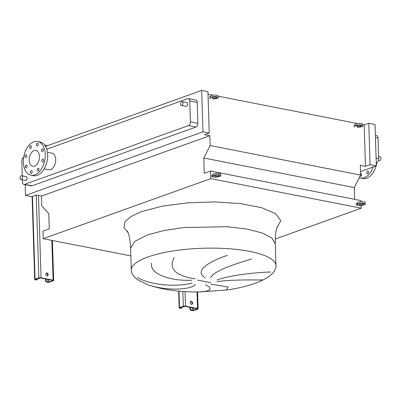 <?xml version="1.0" encoding="UTF-8"?>
<svg xmlns="http://www.w3.org/2000/svg" width="401" height="401" viewBox="0 0 401 401"><rect width="100%" height="100%" fill="white"/><g stroke="black" fill="none" stroke-linecap="round" stroke-linejoin="round"><path stroke-width="0.6" d="M192.59 303.066A1.564 1.153 70.3 0 0 190.861 301.357A1.564 1.153 70.3 0 0 190.184 302.59A1.564 1.153 70.3 0 0 191.914 304.299A1.564 1.153 70.3 0 0 192.59 303.066M190.625 301.487A1.564 1.153 -109.7 0 1 192.094 303.241A1.564 1.153 -109.7 0 1 191.653 304.349M180.831 308.168A1.564 1.153 70.3 0 0 181.312 308.133L180.816 308.314A1.564 1.153 -109.7 0 1 180.335 308.344L180.831 308.168L180.124 307.752L185.011 306.334L197.332 308.855L193.367 310.354L191.668 310.294L191.167 310.474L191.768 310.59A1.564 0.426 178.2 0 0 193.969 310.469L197.758 309.116A1.564 0.426 178.2 0 0 198.114 308.83A1.564 0.426 178.2 0 0 197.548 308.519L185.513 306.153A1.564 0.426 178.2 0 0 183.312 306.279L179.523 307.632A1.564 0.426 178.2 0 0 179.167 307.918A1.564 0.426 178.2 0 0 179.733 308.229L180.335 308.344M189.874 307.291L189.919 308.735L190.415 308.554A1.564 1.153 70.3 0 0 191.668 310.294M191.167 310.474A1.564 1.153 -109.7 0 1 189.919 308.735M190.214 302.194L190.239 303.006M190.38 307.387L190.415 308.554M181.312 308.133A1.564 1.153 70.3 0 0 181.984 307.086M48.135 274.69A1.564 1.153 70.3 0 0 46.401 272.981A1.564 1.153 70.3 0 0 45.729 274.219A1.564 1.153 70.3 0 0 47.458 275.923A1.564 1.153 70.3 0 0 48.135 274.69M46.17 273.111A1.564 1.153 -109.7 0 1 47.634 274.87A1.564 1.153 -109.7 0 1 47.193 275.973M36.376 279.793A1.564 1.153 70.3 0 0 36.857 279.758L36.356 279.938A1.564 1.153 -109.7 0 1 35.879 279.968L36.376 279.793L35.669 279.377L40.556 277.958L52.591 280.324L52.696 280.62L48.912 281.978L47.208 281.918L46.711 282.098L47.313 282.219A1.564 0.426 178.2 0 0 49.513 282.098L53.298 280.74A1.564 0.426 178.2 0 0 53.659 280.454A1.564 0.426 178.2 0 0 53.092 280.144L41.052 277.783A1.564 0.426 178.2 0 0 38.852 277.903L35.067 279.256A1.564 0.426 178.2 0 0 34.707 279.542A1.564 0.426 178.2 0 0 35.273 279.853L35.879 279.968M47.589 145.633L44.686 145.062M45.413 278.916L45.458 280.359L45.96 280.179A1.564 1.153 70.3 0 0 47.208 281.918M46.711 282.098A1.564 1.153 -109.7 0 1 45.458 280.359M45.759 273.818L45.784 274.63M45.92 279.016L45.96 280.179M36.857 279.758A1.564 1.153 70.3 0 0 37.529 278.71M357.101 125.668A2.346 0.637 178.2 0 0 356.559 126.094A2.346 0.637 178.2 0 0 358.118 126.646A2.346 0.637 178.2 0 0 360.71 126.375A2.346 0.637 178.2 0 0 361.251 125.949A2.346 0.637 178.2 0 0 359.692 125.398A2.346 0.637 178.2 0 0 357.101 125.668M357.522 127.518L358.72 127.092A3.91 1.063 178.2 0 0 361.913 126.616A3.91 1.063 178.2 0 0 362.81 125.899A3.91 1.063 178.2 0 0 360.213 124.982A3.91 1.063 178.2 0 0 355.898 125.433A3.91 1.063 178.2 0 0 355 126.145A3.91 1.063 178.2 0 0 355.106 126.38L353.913 126.811M362.81 125.899L362.765 124.395A3.91 1.063 178.2 0 0 360.163 123.478A3.91 1.063 178.2 0 0 355.847 123.929A3.91 1.063 178.2 0 0 354.95 124.641L355 126.145M354.96 124.911L353.862 125.307M212.64 97.293A2.346 0.637 178.2 0 0 212.104 97.724A2.346 0.637 178.2 0 0 213.663 98.27A2.346 0.637 178.2 0 0 216.254 98.004A2.346 0.637 178.2 0 0 216.791 97.573A2.346 0.637 178.2 0 0 215.232 97.022A2.346 0.637 178.2 0 0 212.64 97.293M213.066 99.147L214.259 98.716A3.91 1.063 178.2 0 0 217.457 98.24A3.91 1.063 178.2 0 0 218.355 97.523A3.91 1.063 178.2 0 0 215.753 96.606A3.91 1.063 178.2 0 0 211.437 97.057A3.91 1.063 178.2 0 0 210.54 97.769A3.91 1.063 178.2 0 0 210.65 98.009L209.452 98.435M218.355 97.523L218.304 96.019A3.91 1.063 178.2 0 0 215.708 95.102A3.91 1.063 178.2 0 0 211.392 95.553A3.91 1.063 178.2 0 0 210.495 96.265L210.54 97.769M210.505 96.541L209.407 96.932M359.557 203.848A2.346 0.637 178.2 0 0 359.02 204.274A2.346 0.637 178.2 0 0 360.579 204.826A2.346 0.637 178.2 0 0 363.166 204.555A2.346 0.637 178.2 0 0 363.707 204.129A2.346 0.637 178.2 0 0 362.148 203.578A2.346 0.637 178.2 0 0 359.557 203.848M364.374 204.796A3.91 1.063 178.2 0 0 365.266 204.079A3.91 1.063 178.2 0 0 362.669 203.162A3.91 1.063 178.2 0 0 358.354 203.613A3.91 1.063 178.2 0 0 357.456 204.325A3.91 1.063 178.2 0 0 357.562 204.56L356.369 204.991L359.978 205.698L361.176 205.272A3.91 1.063 178.2 0 0 364.374 204.796M365.266 204.079L365.221 202.575A3.91 1.063 178.2 0 0 362.624 201.658A3.91 1.063 178.2 0 0 358.304 202.109A3.91 1.063 178.2 0 0 357.406 202.821L357.456 204.325M357.416 203.091L356.319 203.487L356.369 204.991M215.101 175.473A2.346 0.637 178.2 0 0 214.56 175.904A2.346 0.637 178.2 0 0 216.119 176.45A2.346 0.637 178.2 0 0 218.71 176.184A2.346 0.637 178.2 0 0 219.247 175.753A2.346 0.637 178.2 0 0 217.688 175.202A2.346 0.637 178.2 0 0 215.101 175.473M219.913 176.42A3.91 1.063 178.2 0 0 220.811 175.703A3.91 1.063 178.2 0 0 218.214 174.786A3.91 1.063 178.2 0 0 213.893 175.237A3.91 1.063 178.2 0 0 212.996 175.949A3.91 1.063 178.2 0 0 213.106 176.189L211.913 176.615L215.522 177.327L216.72 176.896A3.91 1.063 178.2 0 0 219.913 176.42M220.811 175.703L220.766 174.199A3.91 1.063 178.2 0 0 218.164 173.282A3.91 1.063 178.2 0 0 213.848 173.733A3.91 1.063 178.2 0 0 212.951 174.445L212.996 175.949M212.961 174.721L211.863 175.112L211.913 176.615M137.618 277.657C152.992 286.043 178.104 286.78 191.949 283.091M195.402 284.244C192.871 289.542 167.272 291.537 147.894 284.73M199.773 291.933L206.615 291.186L210.019 289.487L209.668 287.246L205.533 284.8M210.976 284.134L228.049 287.036L226.595 289.983M191.788 280.209C170.31 281.312 149.177 273.953 151.613 263.221M22.541 177.202A1.955 1.213 101.1 0 1 20.917 179.563A1.955 1.213 101.1 0 1 20.05 178.094A1.955 1.213 101.1 0 1 21.674 175.728A1.955 1.213 101.1 0 1 22.541 177.202M21.674 175.728L26.245 176.63A1.955 1.213 101.1 0 1 27.113 178.099A1.955 1.213 101.1 0 1 25.494 180.465L20.917 179.563M183.011 103.117A1.955 1.213 101.1 0 1 181.387 105.478A1.955 1.213 101.1 0 1 180.52 104.009A1.955 1.213 101.1 0 1 182.144 101.643A1.955 1.213 101.1 0 1 183.011 103.117M182.144 101.643L186.716 102.541A1.955 1.213 101.1 0 1 187.583 104.014A1.955 1.213 101.1 0 1 185.964 106.375L181.387 105.478M378.614 156.52L380.083 156.811A1.955 1.213 101.1 0 1 380.95 158.28A1.955 1.213 101.1 0 1 379.326 160.646L378.454 160.475M43.649 160.24A1.409 0.872 -78.9 0 0 43.022 159.182A1.409 0.872 -78.9 0 0 41.854 160.881A1.409 0.872 -78.9 0 0 42.481 161.944A1.409 0.872 -78.9 0 0 43.649 160.24M43.323 149.884A1.409 0.872 -78.9 0 0 42.696 148.826A1.409 0.872 -78.9 0 0 41.534 150.525A1.409 0.872 -78.9 0 0 42.155 151.588A1.409 0.872 -78.9 0 0 43.323 149.884M38.24 144.3A1.409 0.872 -78.9 0 0 37.619 143.242A1.409 0.872 -78.9 0 0 36.451 144.941A1.409 0.872 -78.9 0 0 37.072 146.004A1.409 0.872 -78.9 0 0 38.24 144.3M31.378 146.761A1.409 0.872 -78.9 0 0 30.757 145.698A1.409 0.872 -78.9 0 0 29.589 147.403A1.409 0.872 -78.9 0 0 30.21 148.46A1.409 0.872 -78.9 0 0 31.378 146.761M26.757 155.824A1.409 0.872 -78.9 0 0 26.13 154.761A1.409 0.872 -78.9 0 0 24.962 156.465A1.409 0.872 -78.9 0 0 25.589 157.523A1.409 0.872 -78.9 0 0 26.757 155.824M27.083 166.179A1.409 0.872 -78.9 0 0 26.456 165.117A1.409 0.872 -78.9 0 0 25.288 166.821A1.409 0.872 -78.9 0 0 25.915 167.879A1.409 0.872 -78.9 0 0 27.083 166.179M32.165 171.763A1.409 0.872 -78.9 0 0 31.539 170.701A1.409 0.872 -78.9 0 0 30.371 172.405A1.409 0.872 -78.9 0 0 30.997 173.463A1.409 0.872 -78.9 0 0 32.165 171.763M39.027 169.302A1.409 0.872 -78.9 0 0 38.401 168.245A1.409 0.872 -78.9 0 0 37.233 169.944A1.409 0.872 -78.9 0 0 37.859 171.006A1.409 0.872 -78.9 0 0 39.027 169.302M45.263 154.425A17.198 10.657 101.1 0 1 30.992 175.227A17.198 10.657 101.1 0 1 23.348 162.28A17.198 10.657 101.1 0 1 37.624 141.478A17.198 10.657 101.1 0 1 45.263 154.425M37.624 141.478L40.03 141.954A17.198 10.657 101.1 0 1 47.674 154.896A17.198 10.657 101.1 0 1 33.398 175.698L30.992 175.227M44.2 168.896L48.691 169.778A8.441 5.233 -78.9 0 0 55.699 159.568A8.441 5.233 -78.9 0 0 51.945 153.212L47.453 152.33M29.178 160.189A8.05 4.987 101.1 0 1 35.859 150.45A8.05 4.987 101.1 0 1 39.438 156.515A8.05 4.987 101.1 0 1 32.757 166.255A8.05 4.987 101.1 0 1 29.178 160.189M368.489 172.114A1.409 0.872 -78.9 0 0 367.867 171.052A1.409 0.872 -78.9 0 0 366.699 172.756A1.409 0.872 -78.9 0 0 367.321 173.813A1.409 0.872 -78.9 0 0 368.489 172.114M360.123 176.069A1.409 0.872 -78.9 0 0 360.459 176.275A1.409 0.872 -78.9 0 0 361.627 174.57A1.409 0.872 -78.9 0 0 361.005 173.513A1.409 0.872 -78.9 0 0 360.569 173.593M359.296 177.693A17.198 10.657 -78.9 0 0 360.454 178.034L362.865 178.51A17.198 10.657 -78.9 0 0 366.699 178.174A17.198 10.657 -78.9 0 0 376.088 165.964M376.303 165.162A17.198 10.657 -78.9 0 0 376.835 162.54M360.454 178.034A17.198 10.657 -78.9 0 0 364.288 177.698A17.198 10.657 -78.9 0 0 373.201 167.001M375.366 135.332L376.639 135.583A3.128 1.94 101.1 0 1 378.033 137.939L378.689 158.836A3.128 1.94 101.1 0 1 376.79 162.555L376.228 162.756M174.179 257.622C168.39 268.72 175.362 275.788 195.097 278.83M251.673 258.986C232.309 264.75 212.881 271.457 210.62 277.903M205.122 277.602C194.35 272.018 206.781 261.993 227.452 255.367M263.001 279.858C258.114 280.329 237.116 279.056 217.071 281.592M216.981 280.028C231.768 274.505 260.475 272.184 270.6 272.023M360.504 171.548L376.328 165.879L375.025 124.46L368.765 123.227L364.183 124.871L365.486 166.29L360.309 165.277L360.619 175.102L354.258 187.568L354.629 199.347M41.473 196.059L209.833 135.718L210.139 145.543L203.783 158.009L204.264 173.292L210.54 171.042L210.781 178.635L43.218 238.69L42.982 231.096L49.258 228.851L48.777 213.563L41.784 205.883L41.473 196.059L36.301 195.041L31.719 196.685L25.458 195.452L25.118 184.655M43.218 238.69L130.841 255.898M210.781 178.635L361.256 208.189L275.286 239.001M210.54 171.042L361.015 200.6L361.05 201.643M361.161 205.277L361.256 208.189M203.783 158.009L354.258 187.568M210.139 145.543L360.619 175.102M208.019 94.195L213.046 95.182M218.314 96.22L357.507 123.558M362.77 124.596L364.183 124.871M209.833 135.718L204.655 134.701L209.237 133.057L207.939 91.639L201.678 90.41L45.539 146.37M24.421 153.939L24.18 154.826M376.328 165.879L370.068 164.651L368.765 123.227M370.068 164.651L365.486 166.29M209.237 133.057L202.981 131.829L201.678 90.41M46.742 149.172L187.668 98.661A3.128 1.94 101.1 0 1 188.365 98.601L195.828 100.07A3.128 1.94 101.1 0 1 197.217 102.42L197.873 123.318A3.128 1.94 101.1 0 1 195.979 127.042L32.005 185.808A3.128 1.94 101.1 0 1 31.308 185.869L23.844 184.405A3.128 1.94 101.1 0 1 22.456 182.049L22.386 179.854M202.981 131.829L25.458 195.452M22.261 175.844L21.799 161.152A3.128 1.94 101.1 0 1 23.649 157.448M188.365 98.601A3.128 1.94 101.1 0 1 189.753 100.957L190.41 121.854A3.128 1.94 101.1 0 1 188.515 125.573L24.541 184.345A3.128 1.94 101.1 0 1 23.844 184.405M179.006 291.121L179.523 307.632M182.846 291.437L183.312 306.279M185.051 291.577L185.513 306.153M197.026 291.948L197.548 308.519M192.029 302.8L192.054 303.662M192.184 307.742L192.269 310.414M193.292 307.963L193.367 310.354M197.147 308.72L197.152 308.996M180.219 307.717L180.229 308.048M32.466 196.415L35.067 279.256M36.25 195.056L38.852 277.903M38.466 195.467L41.052 277.783M51.839 240.384L53.092 280.144M47.574 274.429L47.599 275.286M47.729 279.367L47.809 282.038M48.837 279.587L48.912 281.978M52.686 280.349L52.696 280.62M35.764 279.342L35.774 279.672M275.978 265.668A72.38 19.704 178.2 0 0 227.853 248.66A72.38 19.704 178.2 0 0 147.899 256.996A72.38 19.704 178.2 0 0 131.292 270.214C131.473 273.743 133.754 276.981 138.139 279.938L147.553 284.625C162.189 289.738 179.613 292.174 199.833 291.933L226.625 289.978C237.036 288.55 246.42 286.369 254.775 283.427C259.848 281.622 264.154 279.567 267.693 277.266C273.226 273.642 275.988 269.778 275.978 265.668L275.286 243.718L271.758 237.903L261.868 232.836L246.53 228.986L227.166 226.71L183.713 227.547L163.643 230.58L147.207 235.046L134.776 241.377L130.601 248.264C130.335 240.259 128.866 234.264 128.044 232.505L127.453 231.252M128.135 232.735L123.904 227.472L124.851 221.943L130.911 216.52L141.683 211.548L162.305 206.154L187.678 202.816L214.791 201.929L240.399 203.603L261.467 207.638L275.497 213.553L280.81 220.64L276.775 228.064M197.432 280.078L210.685 282.68M378.033 137.939L375.431 137.428M378.689 158.836L376.088 158.325M376.79 162.555L376.218 162.445M24.541 184.345L32.005 185.808M188.515 125.573L195.979 127.042M190.41 121.854L197.873 123.318M189.753 100.957L197.217 102.42M178.635 291.086L179.167 307.918M197.583 291.948L198.114 308.83M32.1 196.545L34.707 279.542M52.401 240.495L53.659 280.454M131.292 270.214L130.601 248.264M275.286 243.718C275.046 235.753 276.149 229.572 276.875 227.753L277.362 226.54"/></g></svg>
